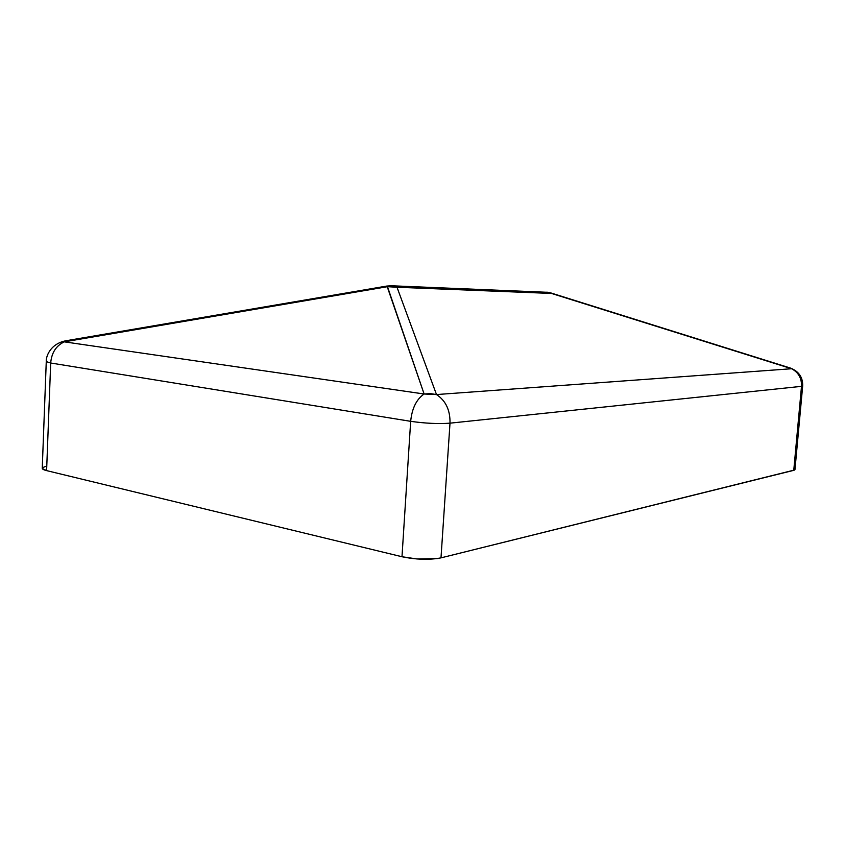 <?xml version="1.0" encoding="UTF-8"?>
<svg xmlns="http://www.w3.org/2000/svg" width="845" height="845" viewBox="0 0 845 845"><rect width="100%" height="100%" fill="white"/><g stroke="black" fill="none" stroke-linecap="round" stroke-linejoin="round"><path stroke-width="1.27" d="M42.261 468.447L46.602 470.612L401.988 556.739L46.602 470.612L50.689 363.001L410.67 421.328L401.988 556.739L417.071 558.978L437.298 558.577L440.995 557.858L450.005 423.165L801.504 386.345L793.761 470.338L440.995 557.858L794.701 469.968L793.761 470.338L801.504 386.345C801.789 378.306 798.493 372.434 791.617 368.737L436.495 394.562C445.759 400.667 450.269 410.205 450.005 423.165L801.504 386.345C801.789 378.306 798.493 372.434 791.617 368.737L436.495 394.562L397.013 287.258L551.531 293.447L791.617 368.737L548.194 292.328L544.444 292.18L550.687 292.877M45.704 466.377L42.556 467.707M386.968 285.99L424.116 394.002L436.495 394.562L430.38 393.612L424.116 394.002C416.448 399.284 411.969 408.399 410.67 421.328C425.267 423.398 438.386 424.01 450.005 423.165C438.386 424.01 425.267 423.398 410.67 421.328L401.988 556.739C416.384 559.696 429.387 560.066 440.995 557.858L450.005 423.165C450.269 410.205 445.759 400.667 436.495 394.562L397.013 287.258L387.485 286.677L387.031 286.022L64.959 340.926L64.262 341.845L64.843 340.989C49.749 344.464 45.841 357.086 46.264 361.607L50.689 363.001L46.264 361.607L42.25 468.299C42.261 469.123 43.708 469.894 46.602 470.612L50.689 363.001C51.577 352.777 56.108 345.721 64.262 341.845C56.108 345.721 51.577 352.777 50.689 363.001L410.67 421.328C411.969 408.399 416.448 399.284 424.116 394.002L64.262 341.845L387.485 286.677L424.116 394.002L64.262 341.845L390.876 285.747L397.013 287.258L551.162 293.035L790.867 368.209C799.011 371.62 802.94 377.546 802.676 385.985L794.965 469.609M386.64 286.381L65.868 341.116M546.821 292.148L547.951 292.317M551.162 293.025L548.194 292.328L390.876 285.747L387.485 286.677L397.013 287.258L391.879 285.737L386.767 286.064M391.879 285.737L389.313 285.779"/></g></svg>
